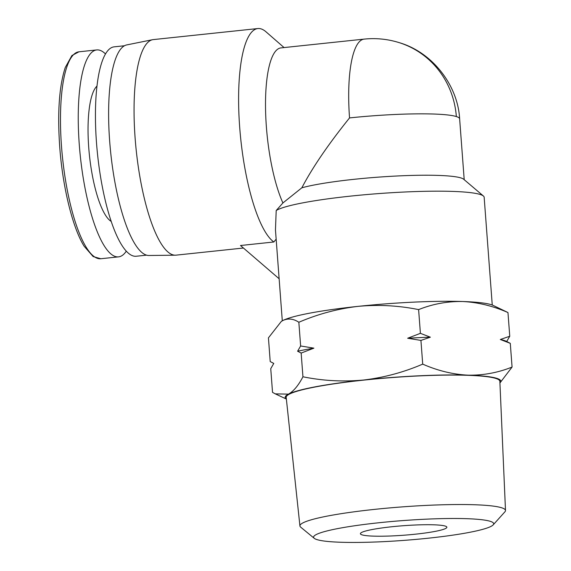 <?xml version="1.0" encoding="UTF-8"?>
<svg xmlns="http://www.w3.org/2000/svg" width="571" height="571" viewBox="0 0 571 571"><rect width="100%" height="100%" fill="white"/><g stroke="black" fill="none" stroke-linecap="round" stroke-linejoin="round"><path stroke-width="0.86" d="M362.05 534.863A43.353 4.761 -4.3 0 1 360.408 533.721A43.353 4.761 -4.3 0 1 397.495 526.198A43.353 4.761 -4.3 0 1 445.216 526.077A43.353 4.761 -4.3 0 1 446.865 527.219A43.353 4.761 -4.3 0 1 409.778 534.734A43.353 4.761 -4.3 0 1 362.05 534.863M317.012 539.616A90.304 9.914 175.7 0 0 411.32 539.802A90.304 9.914 175.7 0 0 493.18 524.87A90.304 9.914 175.7 0 0 490.253 521.316A90.304 9.914 175.7 0 0 385.775 522.051A90.304 9.914 175.7 0 0 314.257 538.325A90.304 9.914 175.7 0 0 317.012 539.616M493.18 524.87L504.921 511.809A103.073 11.313 175.7 0 0 505.499 510.51A103.073 11.313 175.7 0 0 501.588 507.755A103.073 11.313 175.7 0 0 387.937 508.069A103.073 11.313 175.7 0 0 299.932 525.962A103.073 11.313 175.7 0 0 300.696 527.161L314.257 538.325M505.499 510.51L499.861 381.3A107.141 11.763 175.7 0 0 495.792 378.43A107.141 11.763 175.7 0 0 377.659 378.759A107.141 11.763 175.7 0 0 286.185 397.366L299.932 525.962M499.932 382.898A108.133 11.87 175.7 0 0 496.741 378.33A108.133 11.87 175.7 0 0 468.113 375.168A108.133 11.87 175.7 0 0 363.549 380.029A108.133 11.87 175.7 0 0 288.455 394.147A108.133 11.87 175.7 0 0 286.356 398.958M499.932 382.963L512.073 367.06C497.969 372.713 483.316 375.411 468.113 375.168C452.874 374.412 437.743 370.729 422.711 364.127C403.654 372.313 383.933 377.617 363.549 380.029C343.128 381.928 322.929 380.843 302.944 376.781C298.447 385.446 293.615 391.235 288.455 394.147L275.308 393.869L272.531 392.37L270.747 368.659L273.78 363.42L270.211 361.571L268.434 337.854L281.282 321.459L282.916 320.488A108.133 11.87 175.7 0 0 281.474 321.323L281.275 321.459M507.969 312.551C492.944 305.942 477.813 302.266 462.574 301.509A108.133 11.87 175.7 0 1 493.144 305.406L507.969 312.551L509.753 336.262L500.324 339.488A118.668 13.026 -4.3 0 1 504.079 340.437A118.668 13.026 -4.3 0 1 506.206 341.244L510.288 343.349L512.073 367.06M126.305 251.14A104.043 27.444 -96 0 1 118.554 256.864A104.043 27.444 -96 0 1 115.378 256.522A104.043 27.444 -96 0 1 79.754 150.38A104.043 27.444 -96 0 1 96.692 49.934A104.043 27.444 -96 0 1 99.875 50.277A104.043 27.444 -96 0 1 105.471 53.917M492.259 305.035L484.158 197.245A105.278 11.556 175.7 0 0 483.423 196.024A105.278 11.556 175.7 0 0 480.161 194.475A105.278 11.556 175.7 0 0 374.947 193.876A105.278 11.556 175.7 0 0 276.2 210.528L275.465 229.963L282.295 320.823M282.909 202.962A86.699 22.869 -96 0 1 265.529 107.855A86.699 22.869 -96 0 1 280.896 47.907L364.062 39.121A86.699 22.869 -96 0 0 349.545 117.919C328.311 144.306 312.416 167.603 301.845 187.802L282.909 202.962L276.2 210.528M284.065 47.571L266.029 31.833A108.376 28.586 84 0 0 261.133 28.907A108.376 28.586 84 0 0 257.828 28.55A108.376 28.586 84 0 0 239.67 127.019A108.376 28.586 84 0 0 273.859 241.983L276.15 239.135M257.828 28.55L153.271 39.599A108.376 28.586 84 0 0 152.564 39.706A108.376 28.586 84 0 0 135.748 145.569A108.376 28.586 84 0 0 172.735 254.794A108.376 28.586 84 0 0 175.333 255.194A108.376 28.586 84 0 0 176.039 255.151L243.439 248.028M483.423 196.024L463.638 179.215A86.699 9.521 175.7 0 0 460.961 177.938A86.699 9.521 175.7 0 0 387.345 176.532A86.699 9.521 175.7 0 0 301.845 187.802M152.564 39.706L126.705 44.923A105.899 27.929 84 0 0 110.274 148.374A105.899 27.929 84 0 0 146.412 255.101A105.899 27.929 84 0 0 148.952 255.487L175.333 255.194M146.576 255.151L136.226 256.243A105.278 27.765 -96 0 1 133.014 255.894A105.278 27.765 -96 0 1 96.97 148.489A105.278 27.765 -96 0 1 114.107 46.851L124.457 45.751M506.72 341.501L509.753 336.262M301.16 353.071L313.893 348.153L300.632 345.983L297.591 351.215L301.16 353.071L302.944 376.781M300.632 345.983L298.847 322.265C293.43 318.682 288.119 318.09 282.916 320.488A108.133 11.87 175.7 0 1 358.01 306.37C337.632 308.775 317.904 314.079 298.847 322.265M420.934 340.416L430.363 337.19L420.399 333.328L407.665 338.246L420.934 340.416L422.711 364.127M420.399 333.328L418.614 309.61C398.629 305.549 378.43 304.464 358.01 306.37A108.133 11.87 175.7 0 1 462.574 301.509C447.371 301.267 432.718 303.965 418.614 309.61M500.324 339.488L510.288 343.349M313.893 348.153A118.668 13.026 175.7 0 0 297.591 351.215M430.363 337.19A118.668 13.026 175.7 0 0 407.665 338.246M111.245 221.441A69.362 18.293 -96 0 1 89.433 155.319A69.362 18.293 -96 0 1 96.949 86.107M279.126 278.755L240.505 245.509L273.859 241.983M100.796 258.742A104.043 27.444 -96 0 1 97.612 258.399A104.043 27.444 -96 0 1 61.504 146.362A104.043 27.444 -96 0 1 78.934 51.811L71.91 55.537L65.265 67.506C59.191 86.142 57.343 112.558 59.712 146.761C62.617 186.845 72.546 227.693 84.144 246.237L93.137 256.55L100.796 258.742L118.554 256.864M464.209 179.701L459.634 118.847C457.906 85.7 432.789 52.396 399.172 42.632A86.699 83.088 107.4 0 1 456.343 116.555A86.699 9.521 175.7 0 0 349.545 117.919M459.634 118.847A86.699 9.521 175.7 0 0 456.343 116.555M286.364 399.05L275.308 393.869M273.773 363.434L272.988 363.07M96.692 49.934L78.934 51.811M399.172 42.632C387.702 39.056 376.003 37.886 364.062 39.121"/></g></svg>
